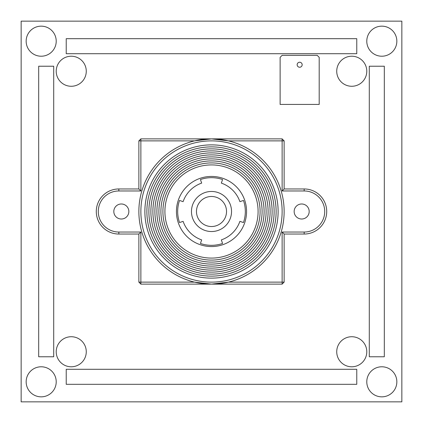 <?xml version="1.0" encoding="UTF-8"?>
<svg xmlns="http://www.w3.org/2000/svg" width="423" height="423" viewBox="0 0 423 423"><rect width="100%" height="100%" fill="white"/><g stroke="black" fill="none" stroke-linecap="round" stroke-linejoin="round"><path stroke-width="0.63" d="M299.664 62.234A2.506 2.506 0 0 0 297.158 64.74A2.506 2.506 0 0 0 299.664 67.246A2.506 2.506 0 0 0 302.165 64.74A2.506 2.506 0 0 0 299.664 62.234M280.126 57.338L280.126 104.428L319.196 104.428L319.196 57.338L317.192 55.334L282.13 55.334L280.126 57.338M211.5 282.13A70.63 70.63 0 0 0 282.13 211.5A70.63 70.63 0 0 0 211.5 140.87A70.63 70.63 0 0 0 140.87 211.5A70.63 70.63 0 0 0 211.5 282.13M211.5 138.866A72.634 72.634 0 0 1 284.134 211.5A72.634 72.634 0 0 1 211.5 284.134L228.441 282.13L282.13 282.13L282.13 232.037L304.169 232.037A20.537 20.537 0 0 0 324.711 211.5A20.537 20.537 0 0 0 304.169 190.963L282.13 190.963L282.13 140.87L228.441 140.87L211.5 138.866L282.13 138.866L284.134 140.87L284.134 188.959L304.169 188.959A22.541 22.541 0 0 1 326.709 211.5A22.541 22.541 0 0 1 304.169 234.041L284.134 234.041L284.134 282.13L282.13 282.13L282.13 284.134L140.87 284.134L140.87 282.13L194.559 282.13L211.5 284.134A72.634 72.634 0 0 1 138.866 211.5A72.634 72.634 0 0 1 211.5 138.866L194.559 140.87L140.87 140.87L140.87 190.963L118.831 190.963A20.537 20.537 0 0 0 98.289 211.5A20.537 20.537 0 0 0 118.831 232.037L140.87 232.037L140.87 282.13L138.866 282.13L138.866 234.041L118.831 234.041A22.541 22.541 0 0 1 96.291 211.5A22.541 22.541 0 0 1 118.831 188.959L138.866 188.959L138.866 140.87L140.87 138.866L211.5 138.866M211.5 278.123A66.623 66.623 0 0 1 144.878 211.5A66.623 66.623 0 0 1 211.5 144.878A66.623 66.623 0 0 1 278.123 211.5A66.623 66.623 0 0 1 211.5 278.123M211.5 146.881A64.619 64.619 0 0 0 146.881 211.5A64.619 64.619 0 0 0 211.5 276.119A64.619 64.619 0 0 0 276.119 211.5A64.619 64.619 0 0 0 211.5 146.881M211.5 231.534A20.034 20.034 0 0 1 191.466 211.5A20.034 20.034 0 0 1 211.5 191.466A20.034 20.034 0 0 1 231.534 211.5A20.034 20.034 0 0 1 211.5 231.534M211.5 196.473A15.027 15.027 0 0 0 196.473 211.5A15.027 15.027 0 0 0 211.5 226.527A15.027 15.027 0 0 0 226.527 211.5A15.027 15.027 0 0 0 211.5 196.473M200.433 243.463A33.824 33.824 0 0 0 222.567 243.463L221.335 239.899A30.054 30.054 0 0 0 239.899 221.335L243.463 222.567A33.824 33.824 0 0 0 243.463 200.433L239.899 201.665A30.054 30.054 0 0 0 221.335 183.101L222.567 179.537A33.824 33.824 0 0 0 200.433 179.537L201.665 183.101A30.054 30.054 0 0 0 183.101 201.665L179.537 200.433A33.824 33.824 0 0 0 179.537 222.567L183.101 221.335A30.054 30.054 0 0 0 201.665 239.899L200.433 243.463M239.899 201.665A30.054 30.054 0 0 0 221.335 183.101M221.335 239.899A30.054 30.054 0 0 0 239.899 221.335M211.5 176.433A35.067 35.067 0 0 0 176.433 211.5A35.067 35.067 0 0 0 211.5 246.567A35.067 35.067 0 0 0 246.567 211.5A35.067 35.067 0 0 0 211.5 176.433M211.5 164.912A46.588 46.588 0 0 0 164.912 211.5A46.588 46.588 0 0 0 211.5 258.088A46.588 46.588 0 0 0 258.088 211.5A46.588 46.588 0 0 0 211.5 164.912M211.5 162.913A48.587 48.587 0 0 0 162.913 211.5A48.587 48.587 0 0 0 211.5 260.087A48.587 48.587 0 0 0 260.087 211.5A48.587 48.587 0 0 0 211.5 162.913M211.5 160.909A50.591 50.591 0 0 0 160.909 211.5A50.591 50.591 0 0 0 211.5 262.091A50.591 50.591 0 0 0 262.091 211.5A50.591 50.591 0 0 0 211.5 160.909M211.5 158.905A52.595 52.595 0 0 0 158.905 211.5A52.595 52.595 0 0 0 211.5 264.095A52.595 52.595 0 0 0 264.095 211.5A52.595 52.595 0 0 0 211.5 158.905M211.5 156.901A54.599 54.599 0 0 0 156.901 211.5A54.599 54.599 0 0 0 211.5 266.099A54.599 54.599 0 0 0 266.099 211.5A54.599 54.599 0 0 0 211.5 156.901M211.5 154.897A56.603 56.603 0 0 0 154.897 211.5A56.603 56.603 0 0 0 211.5 268.103A56.603 56.603 0 0 0 268.103 211.5A56.603 56.603 0 0 0 211.5 154.897M211.5 152.893A58.607 58.607 0 0 0 152.893 211.5A58.607 58.607 0 0 0 211.5 270.107A58.607 58.607 0 0 0 270.107 211.5A58.607 58.607 0 0 0 211.5 152.893M211.5 150.889A60.611 60.611 0 0 0 150.889 211.5A60.611 60.611 0 0 0 211.5 272.111A60.611 60.611 0 0 0 272.111 211.5A60.611 60.611 0 0 0 211.5 150.889M211.5 148.885A62.615 62.615 0 0 0 148.885 211.5A62.615 62.615 0 0 0 211.5 274.115A62.615 62.615 0 0 0 274.115 211.5A62.615 62.615 0 0 0 211.5 148.885M301.668 203.986A7.514 7.514 0 0 0 294.154 211.5A7.514 7.514 0 0 0 301.668 219.014A7.514 7.514 0 0 0 309.181 211.5A7.514 7.514 0 0 0 301.668 203.986M121.332 203.986A7.514 7.514 0 0 0 113.819 211.5A7.514 7.514 0 0 0 121.332 219.014A7.514 7.514 0 0 0 128.846 211.5A7.514 7.514 0 0 0 121.332 203.986M71.244 336.729A15.027 15.027 0 0 0 56.217 351.756A15.027 15.027 0 0 0 71.244 366.783A15.027 15.027 0 0 0 86.271 351.756A15.027 15.027 0 0 0 71.244 336.729M351.756 336.729A15.027 15.027 0 0 0 336.729 351.756A15.027 15.027 0 0 0 351.756 366.783A15.027 15.027 0 0 0 366.783 351.756A15.027 15.027 0 0 0 351.756 336.729M351.756 56.217A15.027 15.027 0 0 0 336.729 71.244A15.027 15.027 0 0 0 351.756 86.271A15.027 15.027 0 0 0 366.783 71.244A15.027 15.027 0 0 0 351.756 56.217M71.244 56.217A15.027 15.027 0 0 0 56.217 71.244A15.027 15.027 0 0 0 71.244 86.271A15.027 15.027 0 0 0 86.271 71.244A15.027 15.027 0 0 0 71.244 56.217M381.816 26.157A15.027 15.027 0 0 0 366.783 41.184A15.027 15.027 0 0 0 381.816 56.217A15.027 15.027 0 0 0 396.843 41.184A15.027 15.027 0 0 0 381.816 26.157M41.184 366.783A15.027 15.027 0 0 0 26.157 381.816A15.027 15.027 0 0 0 41.184 396.843A15.027 15.027 0 0 0 56.217 381.816A15.027 15.027 0 0 0 41.184 366.783M381.816 366.783A15.027 15.027 0 0 0 366.783 381.816A15.027 15.027 0 0 0 381.816 396.843A15.027 15.027 0 0 0 396.843 381.816A15.027 15.027 0 0 0 381.816 366.783M41.184 26.157A15.027 15.027 0 0 0 26.157 41.184A15.027 15.027 0 0 0 41.184 56.217A15.027 15.027 0 0 0 56.217 41.184A15.027 15.027 0 0 0 41.184 26.157M356.769 38.683L356.769 53.71L66.231 53.71L66.231 38.683L356.769 38.683M21.15 401.85L401.85 401.85L401.85 21.15L21.15 21.15L21.15 401.85M53.71 356.769L38.683 356.769L38.683 66.231L53.71 66.231L53.71 356.769M384.317 356.769L369.29 356.769L369.29 66.231L384.317 66.231L384.317 356.769M356.769 369.29L356.769 384.317L66.231 384.317L66.231 369.29L356.769 369.29M183.101 221.335A30.054 30.054 0 0 0 201.665 239.899M201.665 183.101A30.054 30.054 0 0 0 183.101 201.665M284.134 234.041L282.13 232.037M282.13 284.134L284.134 282.13M282.13 190.963L284.134 188.959M282.13 138.866L282.13 140.87L284.134 140.87M138.866 282.13L140.87 284.134M138.866 140.87L140.87 140.87L140.87 138.866M138.866 234.041L140.87 232.037M140.87 190.963L138.866 188.959M304.169 232.037L304.169 234.041M304.169 190.963L304.169 188.959M118.831 234.041L118.831 232.037M118.831 188.959L118.831 190.963"/></g></svg>

